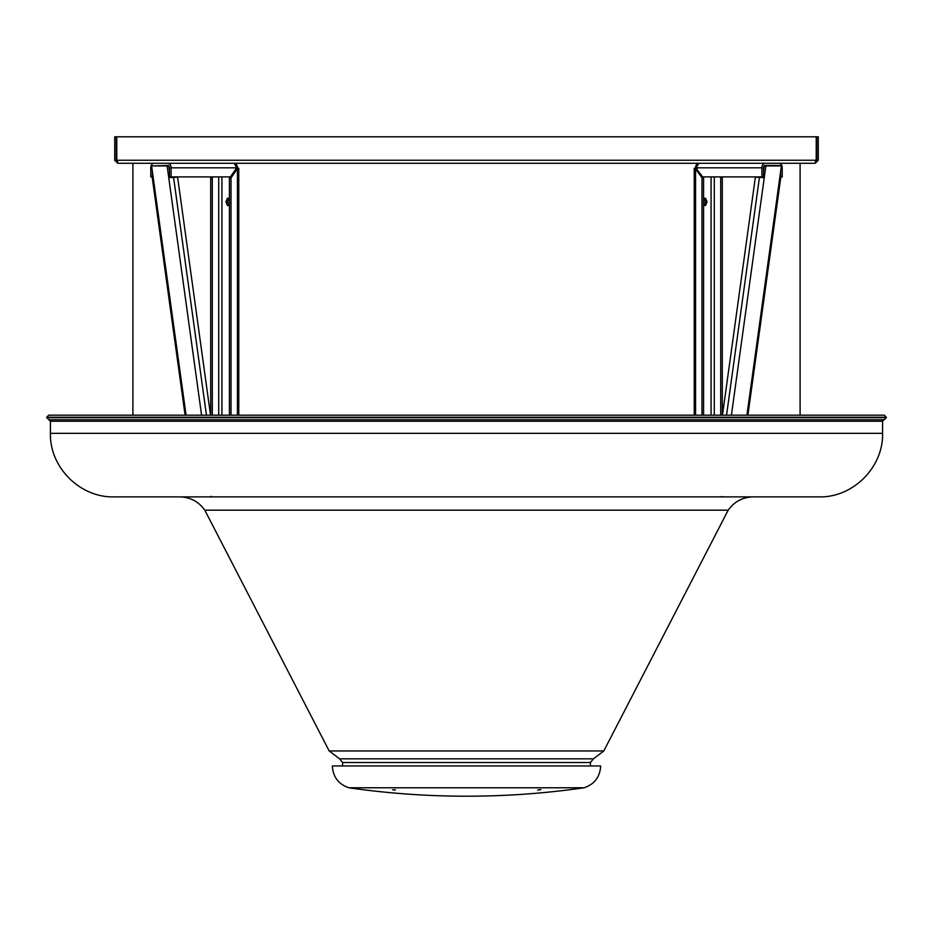 <?xml version="1.0" encoding="UTF-8"?>
<svg xmlns="http://www.w3.org/2000/svg" width="933" height="933" viewBox="0 0 933 933"><rect width="100%" height="100%" fill="white"/><g stroke="black" fill="none" stroke-linecap="round" stroke-linejoin="round"><path stroke-width="1.4" d="M703.983 198.262L705.453 201.855L703.983 205.447M703.587 198.262L705.593 198.262L707.062 201.855L705.593 205.447L703.587 205.447M761.899 167.812L761.899 176.897L702.666 176.897L695.563 167.812A4.537 3.207 90 0 1 698.77 163.275L696.251 167.812L761.899 167.812A4.537 3.207 90 0 1 765.107 163.275M695.563 167.812L694.234 168.29L696.928 168.78M697.173 167.812L697.173 168.78L697.173 167.812M701.989 415.185L701.989 177.853L703.587 177.853L703.587 415.185M695.563 415.185L695.563 168.78L701.989 177.853M702.911 176.897L703.587 177.853M764.757 165.596A2.274 1.609 90 0 0 763.497 167.812L763.987 167.812M761.899 176.897L763.497 176.897L763.497 167.812M780.618 171.567L780.618 176.897L782.227 176.897L782.227 167.812A4.537 3.207 90 0 0 779.008 163.275M780.618 176.897L779.883 176.897M720.708 415.185L720.708 177.853L722.305 177.853L721.629 176.897M722.305 177.853L722.305 415.185M720.708 177.853L720.031 176.897M707.062 201.855L705.453 201.855M764.255 165.887L763.497 171.345M762.727 176.897L764.267 177.632L731.414 415.185M746.925 415.185L781.399 165.911L779.825 165.479L764.314 165.479L765.888 165.911L764.267 177.632L755.38 177.177L761.071 177.188L759.462 177.188L726.55 415.185M781.399 165.911L765.888 165.911M761.071 177.188L762.693 177.188M755.38 177.177L722.457 415.185M229.017 205.447L227.547 201.855L229.017 198.262M229.413 205.447L227.407 205.447L225.938 201.855L227.407 198.262L229.413 198.262M167.893 163.275A4.537 3.207 -90 0 1 171.101 167.812L237.437 167.812A4.537 3.207 -90 0 0 234.23 163.275L236.749 167.812L230.334 176.897L169.503 176.897L169.503 167.812A2.274 1.609 -90 0 0 168.243 165.596M210.695 415.185L210.695 177.853L212.292 177.853L212.292 415.185M211.371 176.897L210.695 177.853M212.969 176.897L212.292 177.853M153.992 163.275A4.537 3.207 -90 0 0 150.773 167.812L150.773 176.897L152.382 176.897L152.382 171.567M153.117 176.897L152.382 176.897M171.101 167.812L171.101 176.897M229.413 415.185L229.413 177.853L231.011 177.853L237.437 168.78L238.766 168.29L237.437 167.812M237.437 415.185L237.437 168.78L236.072 168.78M235.827 168.78L235.827 167.812L235.827 168.78M231.011 177.853L231.011 415.185M229.413 177.853L230.089 176.897M225.938 201.855L227.547 201.855M170.273 176.897L168.733 177.632L167.112 165.911L168.686 165.479L151.601 165.911L186.075 415.185M167.112 165.911L151.601 165.911M169.503 171.345L168.745 165.887M201.586 415.185L168.733 177.632L177.62 177.177L171.929 177.188L173.538 177.188L206.45 415.185M170.307 177.188L171.929 177.188M177.62 177.177L210.543 415.185M46.65 417.261L886.35 417.261L884.274 415.185L48.726 415.185L46.65 417.261L48.726 419.722L884.274 419.722L886.35 417.646L46.65 417.646M882.571 433.344L50.429 433.344C49.554 467.293 80.016 497.756 113.978 496.881L819.022 496.881C852.984 497.756 883.446 467.293 882.571 433.344L882.571 421.238L50.429 421.238L48.924 419.722M342.609 758.832L339.589 758.832L329.174 750.948L204.817 510.176L728.183 510.176C734.329 501.604 742.691 497.172 753.234 496.881L718.142 496.881M214.858 496.881L219.628 496.881M210.555 496.578L211.884 496.438M722.445 496.578L721.116 496.811M189.446 496.881L179.766 496.881C190.309 497.172 198.671 501.604 204.817 510.176M540.324 789.575L537.641 790.041L540.872 789.645M395.359 790.041L392.676 789.808L395.359 789.808M584.21 787.767C594.543 784.14 600.024 776.862 600.665 765.946L332.335 765.946C332.976 776.862 338.457 784.14 348.79 787.767A825.052 825.052 0 0 0 584.21 787.767L348.79 787.767M815.244 163.275L117.756 163.275L116.777 160.254L116.777 136.801L816.223 136.801L816.223 160.254L815.244 163.275L818.264 160.254L816.748 160.254L816.748 136.801L818.264 136.801L818.264 160.254M815.244 161.759L816.748 160.254M117.756 161.759L116.252 160.254L114.736 160.254L117.756 163.275M114.736 160.254L114.736 136.801L116.252 136.801L116.252 160.254M711.074 176.897L711.074 415.185M714.293 415.185L714.293 176.897M221.926 176.897L221.926 415.185M218.707 176.897L218.707 415.185M329.174 750.948L603.826 750.948L728.183 510.176M342.609 765.946L342.609 762.529L339.589 758.832L593.411 758.832L603.826 750.948M342.609 762.529L590.391 762.529L593.411 758.832M816.223 160.254L116.777 160.254M694.234 168.29L694.234 415.185M780.769 177.55L747.904 415.185M238.766 415.185L238.766 168.29M185.096 415.185L152.231 177.55M590.391 765.946L590.391 762.529M50.429 433.344L50.429 421.238M882.571 421.238L884.076 419.722M132.894 415.185L132.894 163.275M800.106 415.185L800.106 163.275"/></g></svg>
